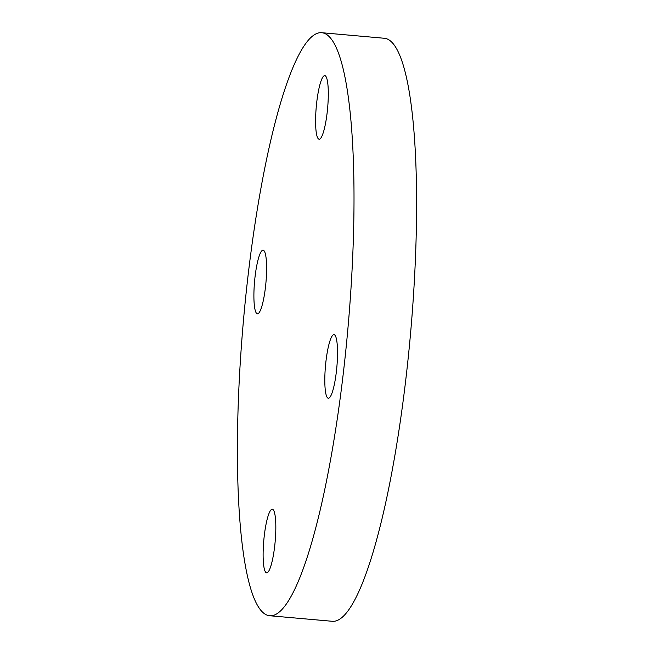 <?xml version="1.0" encoding="UTF-8"?>
<svg xmlns="http://www.w3.org/2000/svg" width="654" height="654" viewBox="0 0 654 654"><rect width="100%" height="100%" fill="white"/><g stroke="black" fill="none" stroke-linecap="round" stroke-linejoin="round"><path stroke-width="0.98" d="M325.725 76.199A31.932 5.714 95.1 0 1 327.368 110.722A31.932 5.714 95.1 0 1 319.127 139.22A31.932 5.714 95.1 0 1 318.171 138.64A31.932 5.714 95.1 0 1 316.528 104.117A31.932 5.714 95.1 0 1 324.768 75.619A31.932 5.714 95.1 0 1 325.725 76.199M336.27 372.535A31.932 5.714 95.1 0 1 328.341 398.253A31.932 5.714 95.1 0 1 326.06 360.37A31.932 5.714 95.1 0 1 333.99 334.652A31.932 5.714 95.1 0 1 336.27 372.535M265.696 572.242A31.932 5.714 95.1 0 1 264.053 537.719A31.932 5.714 95.1 0 1 272.301 509.221A31.932 5.714 95.1 0 1 273.249 509.809A31.932 5.714 95.1 0 1 274.893 544.332A31.932 5.714 95.1 0 1 266.652 572.83A31.932 5.714 95.1 0 1 265.696 572.242M255.15 275.914A31.932 5.714 95.1 0 1 263.08 250.188A31.932 5.714 95.1 0 1 265.361 288.071A31.932 5.714 95.1 0 1 257.439 313.797A31.932 5.714 95.1 0 1 255.15 275.914M321.588 32.7L384.168 38.251A292.665 52.353 95.1 0 1 405.088 385.525A292.665 52.353 95.1 0 1 332.412 621.3L269.832 615.749A292.665 52.353 95.1 0 1 248.912 268.475A292.665 52.353 95.1 0 1 321.588 32.7A292.665 52.353 95.1 0 1 342.508 379.966A292.665 52.353 95.1 0 1 269.832 615.749"/></g></svg>
